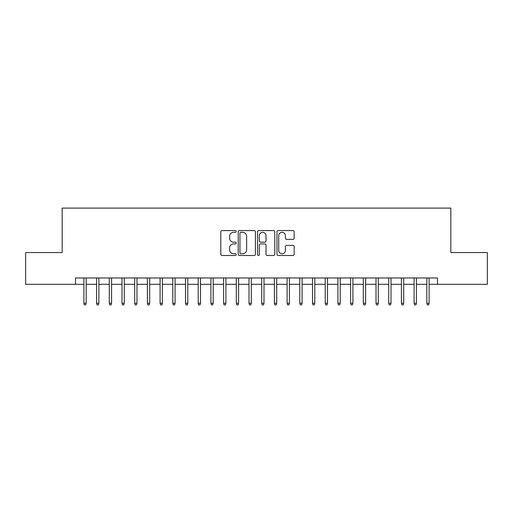 <?xml version="1.0" encoding="UTF-8"?>
<svg xmlns="http://www.w3.org/2000/svg" width="513" height="513" viewBox="0 0 513 513"><rect width="100%" height="100%" fill="white"/><g stroke="black" fill="none" stroke-linecap="round" stroke-linejoin="round"><path stroke-width="0.77" d="M236.179 231.44A0.872 0.872 0 0 0 235.307 230.568L222.058 230.568A1.244 1.244 0 0 0 220.814 231.818L220.814 254.256A1.244 1.244 0 0 0 222.058 255.506L235.307 255.506A0.872 0.872 0 0 0 236.179 254.634A0.872 0.872 0 0 0 235.307 253.755L233.588 253.755A3.989 3.989 0 0 1 229.6 249.767L229.6 247.901A3.989 3.989 0 0 1 233.588 243.912L235.307 243.912A0.872 0.872 0 0 0 236.179 243.034A0.872 0.872 0 0 0 235.307 242.162L233.588 242.162A3.989 3.989 0 0 1 229.6 238.173L229.6 236.307A3.989 3.989 0 0 1 233.588 232.312L235.307 232.312A0.872 0.872 0 0 0 236.179 231.44M292.936 239.359A1.244 1.244 0 0 0 294.18 238.109L294.18 231.818A1.244 1.244 0 0 0 292.936 230.568L278.226 230.568A1.244 1.244 0 0 0 276.975 231.818L276.975 254.256A1.244 1.244 0 0 0 278.226 255.506L292.936 255.506A1.244 1.244 0 0 0 294.18 254.256L294.18 246.65A1.244 1.244 0 0 0 292.936 245.406L286.639 245.406A1.244 1.244 0 0 0 285.395 246.65L285.395 250.421A3.335 3.335 0 0 1 282.06 253.755A3.335 3.335 0 0 1 278.726 250.421L278.726 235.647A3.335 3.335 0 0 1 282.06 232.312A3.335 3.335 0 0 1 285.395 235.647L285.395 238.109A1.244 1.244 0 0 0 286.639 239.359L292.936 239.359M75.501 284.317L25.65 284.317L25.65 252.563L62.169 252.563L62.169 208.105L450.831 208.105L450.831 252.563L487.35 252.563L487.35 284.317L437.499 284.317L437.499 277.963L75.501 277.963L75.501 284.317L83.888 284.317M255.41 231.818A1.244 1.244 0 0 0 254.159 230.568L239.449 230.568A1.244 1.244 0 0 0 238.205 231.818L238.205 254.256A1.244 1.244 0 0 0 239.449 255.506L254.159 255.506A1.244 1.244 0 0 0 255.41 254.256L255.41 231.818M258.841 230.568L273.551 230.568A1.244 1.244 0 0 1 274.795 231.818L274.795 254.256A1.244 1.244 0 0 1 273.551 255.506L267.254 255.506A1.244 1.244 0 0 1 266.003 254.256L266.003 245.156A1.244 1.244 0 0 0 264.759 243.912L260.585 243.912A1.244 1.244 0 0 0 259.334 245.156L259.334 254.634A0.872 0.872 0 0 1 258.462 255.506A0.872 0.872 0 0 1 257.59 254.634L257.59 231.818A1.244 1.244 0 0 1 258.841 230.568M86.171 284.317L96.585 284.317M98.874 284.317L109.288 284.317M111.578 284.317L121.991 284.317M124.274 284.317L134.695 284.317M136.977 284.317L147.391 284.317M149.681 284.317L160.094 284.317M162.384 284.317L172.798 284.317M175.08 284.317L185.501 284.317M187.784 284.317L198.198 284.317M200.487 284.317L210.901 284.317M213.19 284.317L223.604 284.317M225.887 284.317L236.307 284.317M238.59 284.317L249.004 284.317M251.293 284.317L261.707 284.317M263.996 284.317L274.41 284.317M276.693 284.317L287.113 284.317M289.396 284.317L299.81 284.317M302.099 284.317L312.513 284.317M314.802 284.317L325.216 284.317M327.499 284.317L337.92 284.317M340.202 284.317L350.616 284.317M352.906 284.317L363.319 284.317M365.609 284.317L376.023 284.317M378.305 284.317L388.726 284.317M391.009 284.317L401.423 284.317M403.712 284.317L414.126 284.317M416.415 284.317L426.829 284.317M429.112 284.317L437.499 284.317M240.821 232.312A0.872 0.872 0 0 0 239.949 233.184L239.949 252.883A0.872 0.872 0 0 0 240.821 253.755L242.63 253.755A3.989 3.989 0 0 0 246.618 249.767L246.618 236.307A3.989 3.989 0 0 0 242.63 232.312L240.821 232.312M266.003 235.711A3.335 3.335 0 0 0 262.669 232.376A3.335 3.335 0 0 0 259.334 235.711L259.334 240.918A1.244 1.244 0 0 0 260.585 242.162L264.759 242.162A1.244 1.244 0 0 0 266.003 240.918L266.003 235.711M83.888 303.241L84.395 304.895L85.665 304.895L86.171 303.241L83.888 303.241L83.888 277.963M86.171 303.241L86.171 277.963M96.585 303.241L97.098 304.895L98.368 304.895L98.874 303.241L96.585 303.241L96.585 277.963M98.874 303.241L98.874 277.963M109.288 303.241L109.795 304.895L111.064 304.895L111.578 303.241L109.288 303.241L109.288 277.963M111.578 303.241L111.578 277.963M121.991 303.241L122.498 304.895L123.768 304.895L124.274 303.241L121.991 303.241L121.991 277.963M124.274 303.241L124.274 277.963M134.695 303.241L135.201 304.895L136.471 304.895L136.977 303.241L134.695 303.241L134.695 277.963M136.977 303.241L136.977 277.963M147.391 303.241L147.904 304.895L149.174 304.895L149.681 303.241L147.391 303.241L147.391 277.963M149.681 303.241L149.681 277.963M160.094 303.241L160.601 304.895L161.871 304.895L162.384 303.241L160.094 303.241L160.094 277.963M162.384 303.241L162.384 277.963M172.798 303.241L173.304 304.895L174.574 304.895L175.08 303.241L172.798 303.241L172.798 277.963M175.08 303.241L175.08 277.963M185.501 303.241L186.007 304.895L187.277 304.895L187.784 303.241L185.501 303.241L185.501 277.963M187.784 303.241L187.784 277.963M198.198 303.241L198.711 304.895L199.98 304.895L200.487 303.241L198.198 303.241L198.198 277.963M200.487 303.241L200.487 277.963M210.901 303.241L211.407 304.895L212.677 304.895L213.19 303.241L210.901 303.241L210.901 277.963M213.19 303.241L213.19 277.963M223.604 303.241L224.11 304.895L225.38 304.895L225.887 303.241L223.604 303.241L223.604 277.963M225.887 303.241L225.887 277.963M236.307 303.241L236.814 304.895L238.083 304.895L238.59 303.241L236.307 303.241L236.307 277.963M238.59 303.241L238.59 277.963M249.004 303.241L249.517 304.895L250.786 304.895L251.293 303.241L249.004 303.241L249.004 277.963M251.293 303.241L251.293 277.963M261.707 303.241L262.214 304.895L263.483 304.895L263.996 303.241L261.707 303.241L261.707 277.963M263.996 303.241L263.996 277.963M274.41 303.241L274.917 304.895L276.186 304.895L276.693 303.241L274.41 303.241L274.41 277.963M276.693 303.241L276.693 277.963M287.113 303.241L287.62 304.895L288.89 304.895L289.396 303.241L287.113 303.241L287.113 277.963M289.396 303.241L289.396 277.963M299.81 303.241L300.323 304.895L301.593 304.895L302.099 303.241L299.81 303.241L299.81 277.963M302.099 303.241L302.099 277.963M312.513 303.241L313.02 304.895L314.289 304.895L314.802 303.241L312.513 303.241L312.513 277.963M314.802 303.241L314.802 277.963M325.216 303.241L325.723 304.895L326.993 304.895L327.499 303.241L325.216 303.241L325.216 277.963M327.499 303.241L327.499 277.963M337.92 303.241L338.426 304.895L339.696 304.895L340.202 303.241L337.92 303.241L337.92 277.963M340.202 303.241L340.202 277.963M350.616 303.241L351.129 304.895L352.399 304.895L352.906 303.241L350.616 303.241L350.616 277.963M352.906 303.241L352.906 277.963M363.319 303.241L363.826 304.895L365.096 304.895L365.609 303.241L363.319 303.241L363.319 277.963M365.609 303.241L365.609 277.963M376.023 303.241L376.529 304.895L377.799 304.895L378.305 303.241L376.023 303.241L376.023 277.963M378.305 303.241L378.305 277.963M388.726 303.241L389.232 304.895L390.502 304.895L391.009 303.241L388.726 303.241L388.726 277.963M391.009 303.241L391.009 277.963M401.423 303.241L401.935 304.895L403.205 304.895L403.712 303.241L401.423 303.241L401.423 277.963M403.712 303.241L403.712 277.963M414.126 303.241L414.632 304.895L415.902 304.895L416.415 303.241L414.126 303.241L414.126 277.963M416.415 303.241L416.415 277.963M426.829 303.241L427.335 304.895L428.605 304.895L429.112 303.241L426.829 303.241L426.829 277.963M429.112 303.241L429.112 277.963"/></g></svg>
